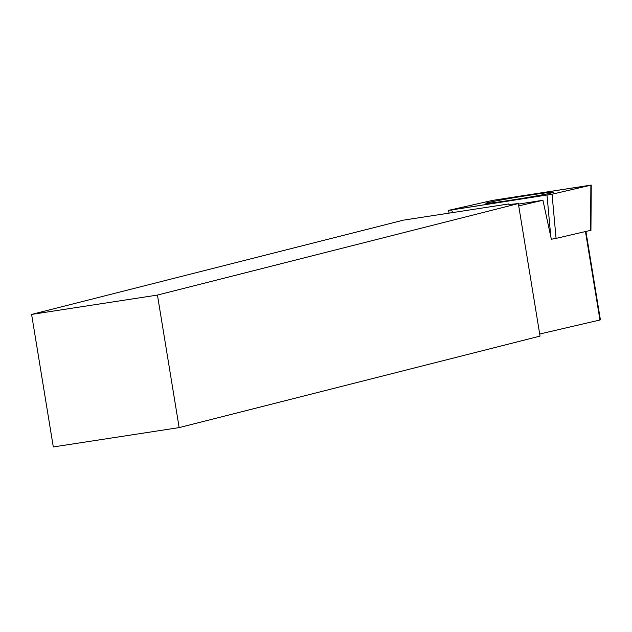 <?xml version="1.0" encoding="UTF-8"?>
<svg xmlns="http://www.w3.org/2000/svg" width="632" height="632" viewBox="0 0 632 632"><rect width="100%" height="100%" fill="white"/><g stroke="black" fill="none" stroke-linecap="round" stroke-linejoin="round"><path stroke-width="0.95" d="M585.919 231.438L600.4 319.855L599.95 319.997L585.461 231.549M518.335 203.567L540.036 336.106L179.148 427.603L157.447 295.073L518.335 203.567A70.539 2.046 170.7 0 1 508.547 204.12A70.539 2.046 170.7 0 1 508.665 203.97L403.382 220.149L31.6 314.412L53.301 446.95L179.148 427.603M539.696 334.02L599.95 319.997M518.714 205.898L542.935 200.265L518.422 204.104M157.447 295.073L31.6 314.412M552.044 194.214L448.681 210.345L492.557 200.407L590.881 185.176L552.044 194.214L591.244 185.065L492.557 200.407L448.317 210.456L552.044 194.214L556.073 238.39L551.341 239.244L542.935 200.265M556.073 238.39L590.572 230.356L590.881 185.176M552.787 192.594A34.373 0.995 -9.3 0 0 553.703 192.207A34.373 0.995 -9.3 0 0 519.623 196.773A34.373 0.995 -9.3 0 0 485.858 203.314A34.373 0.995 -9.3 0 0 515.957 199.388A34.373 0.995 -9.3 0 0 552.787 192.594M451.69 210.029L452.575 212.589M550.796 236.747L547.004 195.114M590.936 230.459L591.244 185.271M449.226 213.103L448.388 210.661"/></g></svg>
